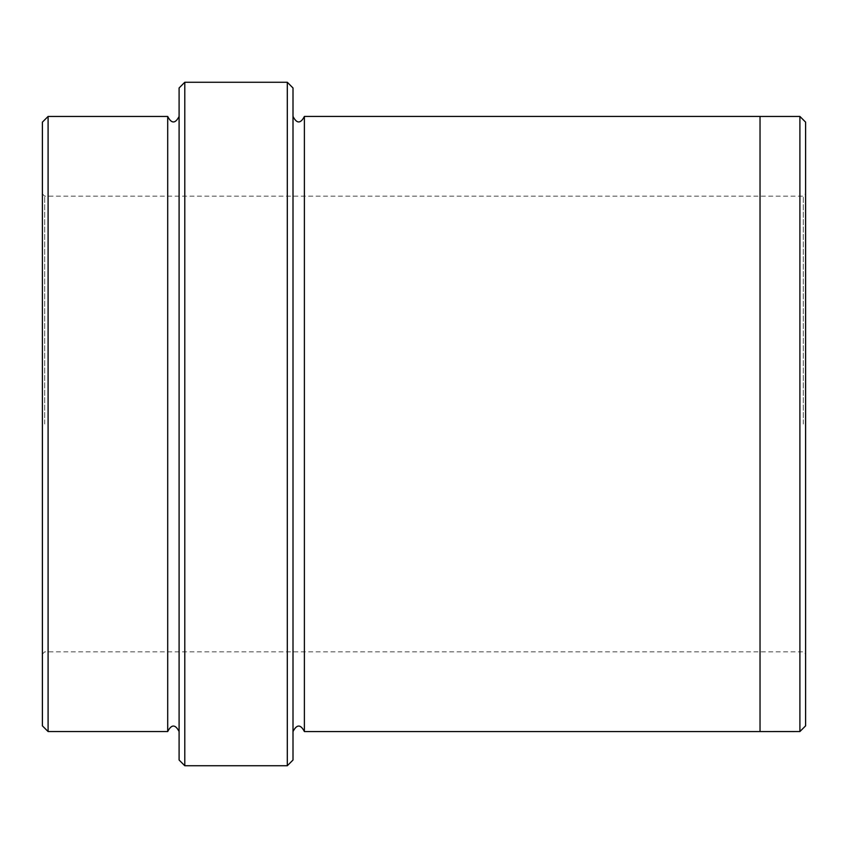<?xml version="1.0" encoding="UTF-8"?>
<svg xmlns="http://www.w3.org/2000/svg" width="848" height="848" viewBox="0 0 848 848"><rect width="100%" height="100%" fill="white"/><g stroke="black" fill="none" stroke-linecap="round" stroke-linejoin="round"><path stroke-width="0.64" stroke-dasharray="4.24 3.18" d="M42.4 424L42.4 654.094L42.4 424M42.4 122.144L42.4 725.856M293.005 760.031L293.005 87.969M293.005 424L293.005 116.441L293.005 424M167.703 731.548L167.703 116.452M179.098 424L179.098 116.452L179.098 424M48.092 116.452L48.092 731.548M179.098 87.969L179.098 760.031M805.6 725.856L805.6 122.144M287.302 765.733L287.302 82.267M184.79 82.267L184.79 765.733M799.908 731.548L799.908 116.452M760.031 424L760.031 116.452L760.031 424M304.39 116.441L304.39 731.559M760.031 116.441L760.031 731.559M44.679 424L44.679 196.174L44.679 424M803.321 424L803.321 196.174L803.321 424M42.4 654.094L44.679 651.826L803.321 651.826L805.6 654.094M42.4 193.906L44.679 196.174L803.321 196.174L805.6 193.906"/><path stroke-width="1.27" d="M48.092 116.452L48.092 731.548L42.4 725.856L42.4 122.144L48.092 116.452L167.703 116.452L167.703 731.548C171.497 724.203 175.292 724.203 179.098 731.548M287.302 82.267L293.005 87.969L293.005 760.031L287.302 765.733L287.302 82.267L184.79 82.267L184.79 765.733L287.302 765.733M184.79 765.733L179.098 760.031L179.098 87.969L184.79 82.267M799.908 116.452L805.6 122.144L805.6 725.856L799.908 731.548L799.908 116.452L760.031 116.452L760.031 731.559L799.908 731.548M293.005 731.559C296.8 724.213 300.595 724.213 304.39 731.559L304.39 116.441L760.031 116.441M179.098 116.452C175.292 123.797 171.497 123.797 167.703 116.452M48.092 731.548L167.703 731.548M304.39 731.559L760.031 731.559M304.39 116.441C300.595 123.787 296.8 123.787 293.005 116.441"/></g></svg>
